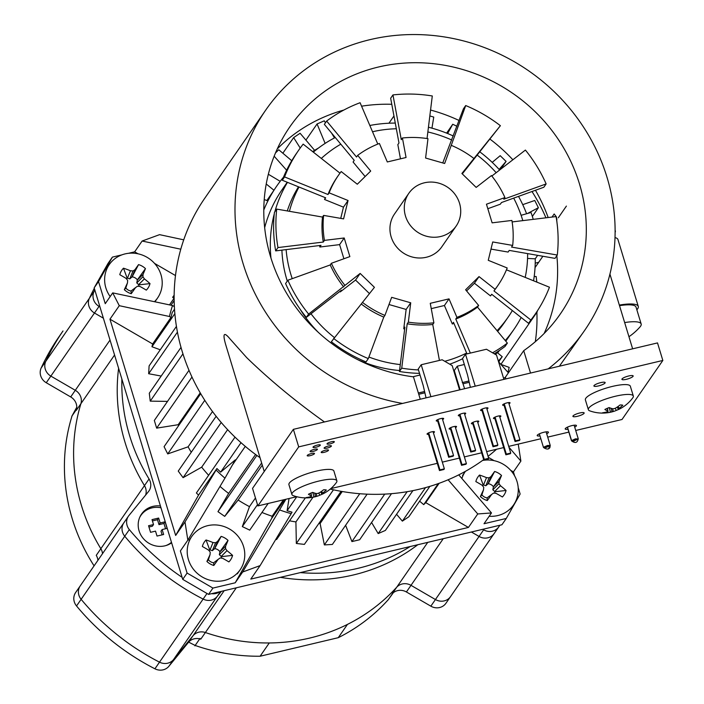<?xml version="1.0" encoding="UTF-8"?>
<svg xmlns="http://www.w3.org/2000/svg" width="704" height="704" viewBox="0 0 704 704"><rect width="100%" height="100%" fill="white"/><g stroke="black" fill="none" stroke-linecap="round" stroke-linejoin="round"><path stroke-width="1.06" d="M497.666 352.924A135.08 126.852 34.7 0 0 497.807 352.73A135.08 126.852 34.7 0 1 497.666 352.924L499.338 350.513M286.123 249.621A123.332 115.826 34.7 0 0 290.884 274.498A123.332 115.826 34.7 0 0 292.23 278.652M311.001 313.773A123.332 115.826 34.7 0 0 334.374 337.533M368.905 357.034A123.332 115.826 34.7 0 0 400.294 364.584M444.77 361.293A123.332 115.826 34.7 0 0 466.62 353.038M497.068 330.686A123.332 115.826 34.7 0 0 508.121 317.161A123.332 115.826 34.7 0 0 512.345 310.552M525.202 277.402A123.332 115.826 34.7 0 0 527.63 253.607M522.799 220.625A123.332 115.826 34.7 0 0 513.7 198.123M496.162 172.7A123.332 115.826 34.7 0 0 477.18 155.1M451.801 140.034A123.332 115.826 34.7 0 0 427.856 131.956M396.334 128.753A123.332 115.826 34.7 0 0 372.53 131.754M340.806 144.179A123.332 115.826 34.7 0 0 321.314 158.435M299.006 187.018A123.332 115.826 34.7 0 0 289.423 211.306M281.908 250.131A123.332 115.826 34.7 0 0 286.986 280.139A123.332 115.826 34.7 0 0 287.276 281.098M300.106 309.188A123.332 115.826 34.7 0 0 318.604 332.64M357.658 359.638A123.332 115.826 34.7 0 0 399.555 370.533M449.75 364.188A123.332 115.826 34.7 0 0 462.598 358.741M497.64 331.382A123.332 115.826 34.7 0 0 504.222 322.81L508.121 317.161M298.505 186.815A123.332 115.826 34.7 0 0 287.285 210.936M454.916 374.563A135.08 126.852 34.7 0 0 455.453 374.37M505.234 340.534A135.08 126.852 34.7 0 0 513.876 329.49A135.08 126.852 34.7 0 0 521.162 317.504M533.562 280.782A135.08 126.852 34.7 0 0 535.242 258.808L527.551 258.447M526.583 213.743A135.08 126.852 34.7 0 0 518.522 196.381M499.655 169.998A135.08 126.852 34.7 0 0 479.794 151.835M453.306 135.995A135.08 126.852 34.7 0 0 428.437 127.23M395.287 123.086A135.08 126.852 34.7 0 0 369.838 125.479M335.254 137.491A135.08 126.852 34.7 0 0 313.306 152.126M287.47 182.345A135.08 126.852 34.7 0 0 274.798 211.886M274.278 213.805A135.08 126.852 34.7 0 0 270.978 258.139M535.242 258.808L537.636 255.35M533.245 219.358A135.08 126.852 34.7 0 0 531.036 212.485L521.101 215.301M289.062 498.511L287.082 510.752L292.046 512.178L260.119 565.602L250.791 579.093L468.424 527.437L477.752 513.955L491.48 512.943L484.018 523.732L506.282 518.452L501.917 524.762L208.578 594.387L182.732 579.374L94.169 287.866L108.02 263.428L112.385 257.118L121.862 254.874M182.732 579.374L187.097 573.065L180.374 550.942L187.836 540.153L224.954 478.157A165.616 155.531 -145.3 0 1 216.075 470.017L184.994 521.963L187.836 540.153M184.994 521.963L175.666 535.445L109.956 319.176L152.636 343.974L151.958 346.746L160.257 349.782M109.956 319.176L119.284 305.686L112.71 292.882L105.248 303.679L98.534 281.556L112.385 257.118M94.169 287.866L98.534 281.556M187.097 573.065L212.942 588.078L208.578 594.387M261.95 512.459A141.539 132.915 34.7 0 0 272.131 516.226L271.806 518.232L235.198 582.798L212.942 588.078M128.445 253.308L134.649 251.838L142.111 241.041L180.796 249.198M506.282 518.452L520.133 494.014L518.197 487.626M510.62 470.272L513.418 471.891L514.633 475.904M220.018 486.402A141.539 132.915 34.7 0 0 228.633 493.425L217.967 511.676L224.717 516.375L238.146 500.051A141.539 132.915 34.7 0 0 249.471 506.634L242.326 526.601L249.735 530.13L268.171 503.474M175.666 535.445L198.554 495.088L216.92 468.53L220.634 472.146L235.347 459.826L224.954 478.157M235.013 437.131L196.39 492.985L198.554 495.088M216.137 416.293L178.244 471.09L183.075 477.673L201.678 467.166A141.539 132.915 34.7 0 0 208.63 475.279M200.71 393.694L164.076 446.67L167.719 453.913L188.1 446.829A141.539 132.915 34.7 0 0 191.259 452.267M188.998 370.322L154.326 420.464L156.658 428.138L178.2 424.706A141.539 132.915 34.7 0 0 178.561 425.726M181.016 347.389L149.292 393.263L150.242 401.139L167.517 401.386M176.431 326.392L149.107 365.895L148.658 373.727L161.19 376.059M174.152 295.161L172.656 297.317L173.994 298.39M175.481 275.563L154.554 263.402M138.019 253.801L134.649 251.838M488.391 457.362L494.076 460.662M468.424 527.437L425.744 502.638L439.12 483.305M419.619 501.169L423.72 504.636L425.744 502.638M396.554 514.281L402.362 521.127L408.822 516.78L429.854 486.376M371.58 522.482L378.189 533.57L385.387 530.429L412.914 490.618M345.62 525.272L351.921 541.578L359.638 539.748L391.503 493.662M318.798 523.547A141.539 132.915 34.7 0 0 320.109 523.53L324.359 544.914L332.367 544.447L367.127 494.164M289.538 520.802A141.539 132.915 34.7 0 0 295.918 521.919L296.34 543.479L304.392 544.386L341.088 491.313M275.827 539.352L276.566 539.563L305.386 497.878M235.198 582.798L242.66 572L285.868 499.268M260.119 565.602L242.66 572M183.735 239.835L159.57 234.652L142.111 241.041M513.418 471.891L520.881 461.102L508.957 447.216M518.232 444.118L520.881 461.102M220.634 472.146L241.014 442.684M245.291 446.389L232.382 465.062M255.57 454.476L228.633 493.425M217.967 511.676L256.863 455.426M224.717 516.375L261.642 462.977M262.293 465.124L238.146 500.051M255.464 497.966L249.471 506.634M242.326 526.601L257.497 504.654M283.457 499.84L272.131 516.226M287.082 510.752L296.78 496.725M284.733 499.541L271.806 518.232M216.075 470.017L216.92 468.53M152.636 343.974L171.002 317.407L169.426 316.492L119.284 305.686M174.513 309.241L172.172 312.629L171.002 317.407M151.958 346.746L174.847 313.65M148.658 373.727L177.434 332.121M150.242 401.139L182.943 353.857M156.658 428.138L191.981 377.054M200.226 392.858L178.2 424.706M167.719 453.913L204.776 400.321M212.502 411.541L188.1 446.829M183.075 477.673L221.223 422.506M227.621 429.651L201.678 467.166M169.426 316.492A165.616 155.531 -145.3 0 1 172.506 305.518L112.71 292.882M174.363 306.601L172.506 305.518M274.155 156.209L286.625 170.218M283.492 177.188A141.539 132.915 34.7 0 0 280.192 181.324L268.338 174.249M266.218 183.999L273.97 190.247L266.842 200.552M280.192 181.324A141.539 132.915 34.7 0 0 273.97 190.247A141.539 132.915 34.7 0 0 267.898 200.957L264.22 199.522M169.497 304.876L174.134 298.179M170.984 305.193L174.161 300.599M491.48 512.943L458.753 474.866M508.402 372.83L498.555 361.768M498.344 361.064A141.539 132.915 34.7 0 0 502.216 356.682L498.634 361.865M499.321 360.87L499.4 360.914A141.539 132.915 -145.3 0 1 498.766 362.014M448.114 479.776L477.752 513.955M312.972 497.253L295.918 521.919M296.34 543.479L333.45 489.808M342.25 491.515L320.109 523.53M324.359 544.914L359.762 493.715M351.921 541.578L384.745 494.111M378.189 533.57L407.15 491.691M402.362 521.127L425.542 487.617M423.72 504.636L438.258 483.613M291.201 513.665A165.616 155.531 -145.3 0 1 279.778 510.004M431.957 128.163L433.752 117.075L429.827 115.949M388.942 123.226L393.958 115.966M334.47 137.905L331.584 133.065M325.45 122.786L324.28 120.824L317.082 123.957L325.134 143.396M305.914 140.105L317.082 123.957M318.393 148.104A141.539 132.915 34.7 0 0 314.6 150.33L300.098 133.258L293.647 137.606L300.212 148.042M282.85 153.217L293.647 137.606M291.746 160.741L278.749 149.75L275.475 152.97M499.127 169.418L506.079 161.41L500.201 155.681L492.21 162.369M456.931 126.254L452.734 124.256L447.638 133.531M446.609 133.118L452.734 124.256M507.971 372.346L509.177 367.4L500.87 364.364M536.844 311.714L537.328 310.983M500.887 364.373L537.284 311.731M536.835 282.11L536.149 276.496L534.204 276.47M527.551 213.47L538.384 207.715L534.75 200.482L522.729 204.653M532.356 216.436L538.384 207.715M500.694 169.198L506.079 161.41M457.574 383.319A135.08 126.852 34.7 0 0 458.093 383.064M495.554 354.526A135.08 126.852 34.7 0 0 497.244 352.572L502.216 356.682M287.232 182.248L282.031 189.772A135.08 126.852 34.7 0 0 264.66 227.691M94.785 289.898A234.925 220.616 34.7 0 0 93.966 291.658A11.748 11.026 34.7 0 0 99.07 306.381L99.942 306.882M121.871 379.042A186.762 175.384 34.7 0 0 149.054 478.993L96.254 555.35A11.748 11.026 34.7 0 1 97.918 560.305M124.37 522.113A11.748 11.026 34.7 0 0 123.869 522.782L128.462 516.138A11.748 11.026 34.7 0 1 128.964 515.478L148.412 491.674A11.748 11.026 34.7 0 0 148.914 491.014A11.748 11.026 34.7 0 0 149.054 478.993M128.462 516.138A11.748 11.026 34.7 0 0 129.342 529.593A234.925 220.616 34.7 0 0 182.116 577.342M211.596 593.666A11.748 11.026 34.7 0 0 219.762 591.73M300.326 572.607A186.762 175.384 34.7 0 0 410.168 546.542M483.648 529.813L479.063 536.448A11.748 11.026 34.7 0 0 494.164 533.535L498.758 526.891A11.748 11.026 34.7 0 1 483.648 529.813L482.777 529.302M498.758 526.891A11.748 11.026 34.7 0 0 498.784 526.847A234.925 220.616 34.7 0 0 499.866 525.246M160.442 506A21.146 19.853 34.7 0 0 141.53 514.078A21.146 19.853 34.7 0 0 144.883 540.206A21.146 19.853 34.7 0 0 171.635 542.828M93.966 291.658L89.373 298.294A234.925 220.616 34.7 0 1 94.301 288.314A234.925 220.616 34.7 0 0 89.373 298.294A11.748 11.026 34.7 0 0 94.477 313.016L103.382 318.19L94.477 313.016L50.855 376.103L75.293 390.298L70.699 396.942L46.262 382.738A11.748 11.026 34.7 0 1 41.158 368.016A234.925 220.616 34.7 0 1 58.353 337.7A11.748 11.026 34.7 0 1 58.379 337.665L62.973 331.021A11.748 11.026 34.7 0 0 62.938 331.065A234.925 220.616 34.7 0 0 45.751 361.381A11.748 11.026 34.7 0 0 50.855 376.103L75.293 390.298A11.748 11.026 34.7 0 1 80.907 403.682A186.762 175.384 34.7 0 0 100.848 548.715A11.748 11.026 34.7 0 1 102.511 553.67A11.748 11.026 34.7 0 0 100.848 548.715A186.762 175.384 34.7 0 1 80.907 403.682A11.748 11.026 34.7 0 0 75.293 390.298L110.026 340.067M118.606 368.306A186.762 175.384 34.7 0 0 144.47 485.628A11.748 11.026 34.7 0 1 145.605 495.114A11.748 11.026 34.7 0 0 144.47 485.628A186.762 175.384 34.7 0 1 118.606 368.306M80.749 585.2A11.748 11.026 34.7 0 0 80.247 585.86L123.869 522.782A11.748 11.026 34.7 0 0 124.749 536.237A234.925 220.616 34.7 0 0 203.13 599.078A11.748 11.026 34.7 0 0 217.149 596.508L221.364 591.351L217.149 596.508L173.527 659.586L192.984 635.791L188.39 642.426L168.934 666.23A11.748 11.026 34.7 0 1 154.915 668.8A234.925 220.616 34.7 0 1 76.534 605.959A11.748 11.026 34.7 0 1 75.654 592.504L80.247 585.86A11.748 11.026 34.7 0 0 81.127 599.315A234.925 220.616 34.7 0 0 159.509 662.156A11.748 11.026 34.7 0 0 173.527 659.586L192.984 635.791A11.748 11.026 34.7 0 1 205.374 632.526A186.762 175.384 34.7 0 0 396.748 587.18L392.163 593.815A11.748 11.026 34.7 0 1 406.41 591.976L430.848 606.17A11.748 11.026 34.7 0 0 445.949 603.258A11.748 11.026 34.7 0 0 445.975 603.214L450.507 596.658M280.35 577.35A186.762 175.384 34.7 0 0 417.815 544.72A186.762 175.384 34.7 0 1 280.35 577.35M443.265 538.683L410.995 585.332L435.433 599.535L479.063 536.448L471.398 532.004L479.063 536.448A11.748 11.026 34.7 0 0 494.164 533.535A11.748 11.026 34.7 0 0 494.19 533.491A11.748 11.026 34.7 0 1 494.164 533.535L450.542 596.614A11.748 11.026 34.7 0 0 450.569 596.57A11.748 11.026 34.7 0 1 450.542 596.614A11.748 11.026 34.7 0 1 435.433 599.535L410.995 585.332A11.748 11.026 34.7 0 0 396.748 587.18A186.762 175.384 34.7 0 1 347.45 624.404L338.263 637.683L260.102 656.234A186.762 175.384 -145.3 0 1 195.175 645.454L188.646 642.127M62.999 330.977A11.748 11.026 34.7 0 0 62.973 331.021A11.748 11.026 34.7 0 0 62.938 331.065A234.925 220.616 34.7 0 0 45.751 361.381A11.748 11.026 34.7 0 0 50.855 376.103L46.262 382.738M41.158 368.016L89.373 298.294A11.748 11.026 34.7 0 0 94.477 313.016L99.07 306.381M123.869 522.782A11.748 11.026 34.7 0 0 124.749 536.237A234.925 220.616 34.7 0 0 203.13 599.078A11.748 11.026 34.7 0 0 217.149 596.508L220.59 591.536M393.316 592.724L388.335 599.606A186.762 175.384 -145.3 0 1 338.263 637.683M94.081 565.858A186.762 175.384 -145.3 0 1 72.063 415.853L76.78 407.194M80.247 585.86A11.748 11.026 34.7 0 0 81.127 599.315A234.925 220.616 34.7 0 0 159.509 662.156A11.748 11.026 34.7 0 0 173.527 659.586L168.934 666.23M236.298 587.805L205.374 632.526A11.748 11.026 34.7 0 0 192.984 635.791L224.171 590.682M188.39 642.426A11.748 11.026 34.7 0 1 200.781 639.162L205.374 632.526A186.762 175.384 34.7 0 0 269.28 642.954L260.102 656.234M406.41 591.976L410.995 585.332A11.748 11.026 34.7 0 0 396.748 587.18L427.742 542.37M430.848 606.17L435.433 599.535A11.748 11.026 34.7 0 0 450.542 596.614L445.949 603.258M114.567 355.01L76.322 410.318A11.748 11.026 34.7 0 0 70.699 396.942M165.766 545.609A20.557 19.307 34.7 0 0 171.477 542.326M160.987 507.795A20.557 19.307 34.7 0 0 140.923 515.363A20.557 19.307 34.7 0 0 139.674 517.466M150.559 532.312L155.522 531.133L157.018 536.061L163.636 534.494L162.14 529.558L167.103 528.378L165.106 521.805L160.142 522.984L158.646 518.056L152.029 519.622L153.525 524.559L148.562 525.73L150.559 532.312M153.525 524.559L152.381 526.214L148.958 527.032M158.646 518.056L157.494 519.71L152.416 520.916M160.142 522.984L158.998 524.647L157.494 519.71M165.106 521.805L163.953 523.468L158.998 524.647M165.563 528.748L163.953 523.468M162.14 529.558L160.996 531.221L162.096 534.855M489.192 516.261A29.366 27.579 34.7 0 0 513.638 504.856A29.366 27.579 34.7 0 0 517.053 481.615A29.366 27.579 34.7 0 0 482.53 460.469M465.406 471.337A29.366 27.579 34.7 0 0 465.326 471.451A29.366 27.579 34.7 0 0 461.894 478.509M506.07 490.468A46.974 20.143 -146.1 0 0 500.465 485.742A46.93 20.143 -124 0 0 498.995 483.63A46.93 12.778 -80.7 0 0 499.101 481.254A46.974 6.556 -61.9 0 0 501.521 475.482A15.858 14.89 -145.3 0 0 494.622 471.478A46.974 3.872 122.1 0 0 491.014 476.555A46.93 10.331 140.7 0 0 489.051 477.858A46.93 19.043 -177.1 0 0 486.499 477.629A46.974 19.958 -155.1 0 0 479.538 475.05A15.858 14.89 -145.3 0 0 475.842 481.58A46.974 11.994 33.9 0 1 482.161 485.267A46.93 10.094 54.4 0 1 483.727 487.256A46.93 2.728 95.2 0 1 483.525 489.764A46.974 1.593 114.5 0 0 480.392 496.558A15.858 14.89 -145.3 0 0 487.291 500.57A46.974 4.277 -54.2 0 0 491.612 494.463L493.662 493.029A46.93 8.994 5.3 0 1 496.135 493.39A46.974 11.81 25.5 0 1 502.374 496.989A15.858 14.89 -145.3 0 0 506.07 490.468L494.956 491.726L492.826 489.782L493.442 486.737A7.462 7.005 34.7 0 0 488.206 483.692L485.866 485.734L483.182 484.88A7.462 7.005 34.7 0 0 482.381 485.54M494.692 493.178A7.462 7.005 34.7 0 0 494.956 491.726M483.525 489.764L481.888 494.833A7.462 7.005 34.7 0 0 487.124 497.878L491.612 494.463M500.465 485.742L494.613 491.586M498.995 483.63L492.826 489.782M487.291 500.57L487.124 497.878M481.888 494.833L480.392 496.558M483.182 484.88L479.538 475.05M486.499 477.629L483.472 485.109M489.051 477.858L485.866 485.734M491.014 476.555L487.986 484.035M494.622 471.478L488.206 483.692M493.442 486.737L501.521 475.482M499.101 481.254L493.249 487.089M154.466 301.69A29.366 27.579 34.7 0 0 157.573 297.994A29.366 27.579 34.7 0 0 160.987 274.745A29.366 27.579 34.7 0 0 137.474 253.686A29.366 27.579 34.7 0 0 109.27 264.59A29.366 27.579 34.7 0 0 110.176 296.56M150.005 283.598A46.974 20.143 -146.1 0 0 144.399 278.881A46.93 20.143 -124 0 0 142.93 276.769A46.93 12.778 -80.7 0 0 143.035 274.384A46.974 6.556 -61.9 0 0 145.455 268.62A15.858 14.89 -145.3 0 0 138.556 264.607A46.974 3.872 122.1 0 0 134.957 269.694A46.93 10.331 140.7 0 0 132.994 270.987A46.93 19.043 -177.1 0 0 130.434 270.758A46.974 19.958 -155.1 0 0 123.482 268.189A15.858 14.89 -145.3 0 0 119.786 274.71A46.974 11.994 33.9 0 1 126.095 278.406A46.93 10.094 54.4 0 1 127.662 280.394A46.93 2.728 95.2 0 1 127.468 282.902A46.974 1.593 114.5 0 0 124.335 289.696A15.858 14.89 -145.3 0 0 131.234 293.7A46.974 4.277 -54.2 0 0 135.546 287.593L137.597 286.167A46.93 8.994 5.3 0 1 140.07 286.519A46.974 11.81 25.5 0 1 146.309 290.127A15.858 14.89 -145.3 0 0 150.005 283.598L138.899 284.865L136.77 282.911L137.377 279.866A7.462 7.005 34.7 0 0 132.141 276.83L129.809 278.872L127.116 278.018A7.462 7.005 34.7 0 0 126.315 278.678M138.626 286.308A7.462 7.005 34.7 0 0 138.899 284.865M127.468 282.902L125.822 287.962A7.462 7.005 34.7 0 0 131.067 291.007L135.546 287.593M144.399 278.881L138.547 284.724M142.93 276.769L136.77 282.911M131.234 293.7L131.067 291.007M125.822 287.962L124.335 289.696M127.116 278.018L123.482 268.189M130.434 270.758L127.406 278.247M132.994 270.987L129.809 278.872M134.957 269.694L131.93 277.174M138.556 264.607L132.141 276.83M137.377 279.866L145.455 268.62M143.035 274.384L137.183 280.227M243.558 546.524A29.366 27.579 34.7 0 0 220.053 525.466A29.366 27.579 34.7 0 0 191.84 536.369A29.366 27.579 34.7 0 0 200.306 575.749A29.366 27.579 34.7 0 0 240.143 569.774A29.366 27.579 34.7 0 0 243.558 546.524M232.584 555.377A46.974 20.143 -146.1 0 0 226.978 550.66A46.93 20.143 -124 0 0 225.5 548.548A46.93 12.778 -80.7 0 0 225.614 546.163A46.974 6.556 -61.9 0 0 228.026 540.399A15.858 14.89 -145.3 0 0 221.135 536.386A46.974 3.872 122.1 0 0 217.527 541.464A46.93 10.331 140.7 0 0 215.565 542.766A46.93 19.043 -177.1 0 0 213.004 542.538A46.974 19.958 -155.1 0 0 206.052 539.968A15.858 14.89 -145.3 0 0 202.356 546.489A46.974 11.994 33.9 0 1 208.674 550.185A46.93 10.094 54.4 0 1 210.232 552.165A46.93 2.728 95.2 0 1 210.038 554.682A46.974 1.593 114.5 0 0 206.906 561.475A15.858 14.89 -145.3 0 0 213.805 565.479A46.974 4.277 -54.2 0 0 218.117 559.372L220.176 557.946A46.93 8.994 5.3 0 1 222.64 558.298A46.974 11.81 25.5 0 1 228.879 561.906A15.858 14.89 -145.3 0 0 232.584 555.377L221.47 556.644L219.34 554.69L219.956 551.646A7.462 7.005 34.7 0 0 214.711 548.601L212.379 550.642L209.686 549.798A7.462 7.005 34.7 0 0 208.886 550.458M221.197 558.087A7.462 7.005 34.7 0 0 221.47 556.644M210.038 554.682L208.402 559.742A7.462 7.005 34.7 0 0 213.638 562.786L218.117 559.372M226.978 550.66L221.118 556.494M225.5 548.548L219.34 554.69M213.805 565.479L213.638 562.786M208.402 559.742L206.906 561.475M209.686 549.798L206.052 539.968M213.004 542.538L209.977 550.026M215.565 542.766L212.379 550.642M217.527 541.464L214.5 548.953M221.135 536.386L214.711 548.601M219.956 551.646L228.026 540.399M225.614 546.163L219.754 552.006M628.945 336.714A58.731 58.731 0 0 0 640.042 326.902A32.886 7.295 163.1 0 0 640.57 326.234A32.886 7.295 163.1 0 0 641.168 323.998L636.029 307.094A32.886 7.295 163.1 0 0 619.511 305.659M641.168 323.998A32.886 7.295 163.1 0 0 624.65 322.564M336.873 480.85L333.881 471.002A23.496 5.21 163.1 0 0 309.892 472.85A23.496 5.21 163.1 0 0 288.922 484.66L291.914 494.507A23.496 5.21 163.1 0 0 293.269 495.642A37.585 37.585 0 0 0 318.278 495.854A37.585 20.742 71 0 0 319.81 495.194A11.158 2.473 -16.9 0 0 324.051 493.31A37.585 37.585 0 0 0 336.371 482.548A23.496 5.21 163.1 0 0 336.45 482.442A23.496 5.21 163.1 0 0 336.873 480.85A23.496 5.21 163.1 0 0 312.875 482.689A23.496 5.21 163.1 0 0 291.914 494.507M324.051 493.31A11.158 2.473 -16.9 0 0 324.078 493.293A37.585 14.995 -118.5 0 1 321.886 493.997A37.576 2.376 -114.5 0 1 321.684 493.803A37.576 22.59 -105.5 0 0 322.485 493.134A37.585 31.31 -97 0 0 326.339 490.028A11.158 2.473 -16.9 0 0 323.541 489.799A37.585 32.146 107 0 1 319.185 492.87A37.576 35.306 147.8 0 1 317.671 493.478A37.576 28.327 -132.9 0 1 316.316 493.548A37.585 19.21 -121.1 0 1 312.69 492.378A11.158 2.473 -16.9 0 0 308.422 494.278A37.585 16.526 72.7 0 0 311.282 495.792A37.576 4.277 78.4 0 0 311.555 496.206A37.576 20.689 90 0 1 310.693 496.654A37.585 29.779 99.8 0 1 306.161 497.552A11.158 2.473 -16.9 0 0 308.959 497.772A37.585 33.686 -92.6 0 0 313.984 496.918A37.576 37.206 -56.9 0 0 315.568 496.531A37.576 30.228 66.7 0 0 316.853 496.241A37.585 20.742 71 0 0 318.278 495.854M315.568 496.531L314.644 493.099M316.853 496.241L316.122 493.504M318.727 493.064L319.81 495.194M313.984 496.918L312.778 492.422M321.684 493.803L320.822 491.832M308.959 497.772L309.012 497.086M311.555 496.206L311.001 493.046M311.282 495.792L310.816 493.126M322.485 493.134L321.658 491.251M620.532 408.505A11.158 2.473 -16.9 0 1 620.514 408.514A37.585 37.585 0 0 0 632.834 397.751A23.496 5.21 163.1 0 0 632.905 397.646A23.496 5.21 163.1 0 0 633.327 396.053L630.335 386.214A23.496 5.21 163.1 0 0 606.346 388.054A23.496 5.21 163.1 0 0 585.385 399.872L588.368 409.71A23.496 5.21 163.1 0 0 589.732 410.846A37.585 37.585 0 0 0 614.733 411.057A37.585 20.742 71 0 0 616.273 410.406A11.158 2.473 -16.9 0 0 620.514 408.514A37.585 14.995 -118.5 0 1 618.341 409.2A37.576 2.376 -114.5 0 1 618.138 409.006A37.576 22.59 -105.5 0 0 618.939 408.338A37.585 31.31 -97 0 0 622.794 405.231A11.158 2.473 -16.9 0 0 620.004 405.002A37.585 32.146 107 0 1 615.639 408.074A37.576 35.306 147.8 0 1 614.134 408.681A37.576 28.327 -132.9 0 1 612.779 408.751A37.585 19.21 -121.1 0 1 609.145 407.581A11.158 2.473 -16.9 0 0 604.877 409.482A37.585 16.526 72.7 0 0 607.746 410.995A37.576 4.277 78.4 0 0 608.01 411.409A37.576 20.689 90 0 1 607.147 411.858A37.585 29.779 99.8 0 1 602.615 412.755A11.158 2.473 -16.9 0 0 605.414 412.975A37.585 33.686 -92.6 0 0 610.447 412.122A37.576 37.206 -56.9 0 0 612.022 411.734A37.576 30.228 66.7 0 0 613.307 411.444A37.585 20.742 71 0 0 614.733 411.057M633.327 396.053A23.496 5.21 163.1 0 0 609.338 397.892A23.496 5.21 163.1 0 0 588.368 409.71M612.022 411.734L611.098 408.302M613.307 411.444L612.577 408.707M615.182 408.267L616.273 410.406M610.447 412.122L609.233 407.625M618.138 409.006L617.276 407.035M605.414 412.975L605.466 412.289M608.01 411.409L607.455 408.25M607.746 410.995L607.279 408.329M618.939 408.338L618.112 406.454M339.882 291.421A96.906 91.001 34.7 0 0 340.27 291.905L341.414 290.242L306.328 317.39L308.616 314.072L360.158 273.425L355.564 280.06L340.27 291.905M343.904 258.764L339.61 244.622L319.845 247.025L320.989 245.37L275.669 250.888L277.966 247.57L323.286 242.053L324.438 240.39L344.203 237.978L339.61 244.622M319.598 245.538A96.906 91.001 34.7 0 0 319.845 247.025M340.736 218.372L343.464 207.152L324.535 199.487L325.679 197.824L282.269 180.242L284.566 176.924L327.976 194.506L329.129 192.843L348.058 200.508L343.464 207.152M325.274 197.657A96.906 91.001 34.7 0 0 324.535 199.487M365.13 176.519L353.082 162.008L354.226 160.345L324.359 124.37L326.656 121.044L356.523 157.027L357.676 155.364L370.7 171.054L357.298 184.228L341.202 171.547A96.906 91.001 34.7 0 0 338.457 175.296A96.906 91.001 34.7 0 0 329.129 192.843M400.479 158.831L397.839 144.637L398.983 142.974L390.658 98.243L392.955 94.926L401.28 139.656L402.424 137.993L406.058 157.502L387.314 161.955L379.394 143.466A96.906 91.001 34.7 0 0 357.676 155.364M442.746 162.941L463.408 108.865L465.705 105.547L444.655 163.486L425.594 158.03L427.97 138.679A96.906 91.001 34.7 0 0 402.424 137.993M487.819 208.71L500.342 204.186L501.486 202.532L543.84 187.238L546.137 183.92L503.782 199.206L504.926 197.551A96.906 91.001 34.7 0 0 491.462 175.569L476.159 187.405L461.886 173.492L500.386 125.699L462.29 173.897M491.735 294.316A96.906 91.001 34.7 0 1 490.521 295.918L491.674 294.263L528.572 323.338L530.86 320.012L493.97 290.937L495.114 289.282A96.906 91.001 34.7 0 0 497.86 285.534A96.906 91.001 34.7 0 0 507.197 267.978L488.259 260.313L492.73 241.956L512.688 245.423L511.535 247.086L557.295 255.042L554.998 258.368L509.247 250.404L508.094 252.067L490.996 249.093M490.521 295.918L474.434 283.246L466.594 290.946M470.351 353.074L455.778 319.026L456.922 317.363L449.011 298.874L444.418 305.51L452.329 323.998A96.906 91.001 34.7 0 0 453.922 323.382M444.418 305.51L431.253 308.634M403.753 328.786L404.897 327.122L399.441 371.492L401.738 368.166L407.194 323.805L408.346 322.142L410.722 302.799L406.138 309.443L403.753 328.786A96.906 91.001 34.7 0 0 404.677 328.926M406.138 309.443L388.986 304.524M369.433 293.568L355.564 280.06M361.249 304.005A96.906 91.001 34.7 0 0 383.777 317.099L368.315 358.6L366.027 361.918A143.889 135.124 34.7 0 1 331.346 341.766L374.431 287.329L360.158 273.425M410.722 302.799L391.662 297.334L384.921 315.436L383.777 317.099M449.011 298.874L430.258 303.318L433.893 322.828L432.74 324.491L439.428 360.413M452.329 323.998L453.482 322.344L466.981 353.874M495.114 289.282L479.028 276.602L465.617 289.766L478.65 305.457L477.497 307.12L507.364 343.094L505.076 346.421A143.889 135.124 34.7 0 1 494.261 353.769M479.028 276.602L474.434 283.246M506.458 269.808L549.454 287.223A143.889 135.124 34.7 0 1 535.357 313.914A143.889 135.124 34.7 0 1 530.86 320.012M504.926 197.551L486.455 204.213L492.122 222.842L511.887 220.44A96.906 91.001 34.7 0 1 512.688 245.423M512.125 221.927L556.063 216.577A143.889 135.124 34.7 0 1 557.295 255.042M491.841 176.044L525.404 150.075A143.889 135.124 34.7 0 1 546.137 183.92M392.955 94.926A143.889 135.124 34.7 0 1 432.291 95.973L427.046 138.538M326.656 121.044A143.889 135.124 34.7 0 1 360.096 102.722L377.802 144.082M282.269 180.242A143.889 135.124 34.7 0 1 296.366 153.551L298.663 150.234A143.889 135.124 34.7 0 1 303.16 144.126L339.988 173.149M275.669 250.888A143.889 135.124 34.7 0 1 274.428 212.423L276.725 209.097L322.485 217.061L323.629 215.398L343.587 218.874L348.058 200.508M306.328 317.39A143.889 135.124 34.7 0 1 285.586 283.545L287.883 280.227L330.238 264.942L331.39 263.278L349.862 256.608L344.203 237.978M456.922 317.363A96.906 91.001 34.7 0 0 478.65 305.457M473.924 158.479A96.906 91.001 34.7 0 0 451.396 145.394M323.629 215.398A96.906 91.001 34.7 0 0 324.438 240.39M331.39 263.278A96.906 91.001 34.7 0 0 344.854 285.261M362.393 302.35A96.906 91.001 34.7 0 0 384.921 315.436M408.346 322.142A96.906 91.001 34.7 0 0 433.893 322.828M408.839 193.292L394.486 214.042A28.776 27.025 34.7 0 0 391.142 236.826A28.776 27.025 34.7 0 0 414.181 257.462A28.776 27.025 34.7 0 0 441.83 246.778L456.183 226.028A28.776 27.025 34.7 0 0 447.876 187.431A28.776 27.025 34.7 0 0 408.839 193.292A28.776 27.025 34.7 0 0 405.495 216.075A28.776 27.025 34.7 0 0 428.534 236.711A28.776 27.025 34.7 0 0 456.183 226.028M330.238 264.942A96.906 91.001 34.7 0 0 343.71 286.924M287.883 280.227A143.889 135.124 34.7 0 0 308.616 314.072M333.643 338.448A143.889 135.124 34.7 0 0 368.315 358.6M399.441 371.492A143.889 135.124 34.7 0 0 419.522 373.375M401.738 368.166A143.889 135.124 34.7 0 0 418.475 369.934M407.194 323.805A96.906 91.001 34.7 0 0 432.74 324.491M492.562 352.783A143.889 135.124 34.7 0 0 507.364 343.094M455.778 319.026A96.906 91.001 34.7 0 0 477.497 307.12M528.572 323.338A143.889 135.124 34.7 0 0 533.06 317.231L535.357 313.914M493.97 290.937A96.906 91.001 34.7 0 0 496.716 287.188L497.86 285.534M500.386 125.699A143.889 135.124 34.7 0 0 465.705 105.547M298.663 150.234A143.889 135.124 34.7 0 0 284.566 176.924M338.457 175.296L337.304 176.959A96.906 91.001 34.7 0 0 327.976 194.506M276.725 209.097A143.889 135.124 34.7 0 0 277.966 247.57M322.485 217.061A96.906 91.001 34.7 0 0 323.286 242.053M636.882 309.901L637.639 308.801A35.235 7.814 163.1 0 0 638.273 306.407A35.235 7.814 163.1 0 0 619.335 305.078M615.014 237.582A35.235 7.814 -16.9 0 1 617.962 239.562L638.273 306.407M542.872 256.256L535.04 267.582M548.24 368.852A193.811 182.002 34.7 0 0 584.452 330.686A193.811 182.002 34.7 0 0 607.006 177.267A193.811 182.002 34.7 0 0 451.827 38.254A193.811 182.002 34.7 0 0 265.637 110.22A193.811 182.002 34.7 0 0 402.538 403.436M265.637 110.22L204.794 198.202A193.811 182.002 34.7 0 0 260.031 457.679M330.246 489.086A193.811 182.002 34.7 0 0 483.692 459.624M488.074 456.315A193.811 182.002 34.7 0 0 496.522 449.275M584.452 330.686L559.381 366.212M324.465 421.969C295.654 401.421 269.746 379.984 246.734 357.658L230.129 339.046C224.004 331.566 222.49 333.3 225.57 344.247L264.229 471.495M536.888 312.312A176.194 165.458 -145.3 0 1 536.527 330.81A176.194 165.458 -145.3 0 1 535.322 341.686M531.986 191.523A176.194 165.458 -145.3 0 1 545.943 217.809M552.024 217.061L554.162 213.972L556.477 217.008L556.961 222.455M530.526 373.058L523.723 350.671A164.446 154.431 34.7 0 0 560.305 313.984A164.446 154.431 34.7 0 0 579.436 183.806A164.446 154.431 34.7 0 0 447.77 65.859A164.446 154.431 34.7 0 0 289.793 126.922A164.446 154.431 34.7 0 0 413.45 376.842L420.253 399.23M556.97 219.129L556.503 219.243M538.674 262.328L535.216 263.146M615.12 230.384A35.235 7.814 -16.9 0 1 615.305 230.798A35.235 7.814 -16.9 0 1 615.12 232.408M277.262 148.931A164.446 154.431 -145.3 0 1 343.86 110.044M361.583 106.19A164.446 154.431 -145.3 0 1 391.785 104.289M430.558 110.035A164.446 154.431 -145.3 0 1 459.078 120.49M489.984 139.128A164.446 154.431 -145.3 0 1 512.864 159.773M535.454 190.265A164.446 154.431 -145.3 0 1 548.161 217.536M544.139 333.476A164.446 154.431 34.7 0 0 557.568 267.274A164.446 154.431 -145.3 0 0 556.838 255.702M523.723 350.671L505.358 377.23A164.446 154.431 -145.3 0 1 503.615 378.426M505.358 377.23L505.868 378.91M472.446 422.594L483.815 460.029L488.224 458.982L488.682 458.313L477.374 421.098M473.018 422.312L484.273 459.36L488.682 458.313M470.378 387.332L467.535 374.977L462.537 358.538L465.52 354.226L475.235 386.179M465.52 354.226L486.473 349.254L496.522 355.089L503.906 379.377M508.614 402.582L519.922 439.798L519.464 440.466L515.055 441.514L503.677 404.078M481.624 409.314L493.002 446.75L497.411 445.702L497.869 445.034L486.561 407.81M464.596 388.705L457.257 366.177L454.274 370.489L460.126 389.77M519.922 439.798L515.513 440.845L504.258 403.797M499.435 415.862L510.743 453.077L506.326 454.124L495.07 417.076M482.205 409.033L493.46 446.081L497.869 445.034M510.743 453.077L510.277 453.746L505.868 454.793L494.498 417.358M468.864 380.996L462.255 382.615M484.273 459.36L483.815 460.029M515.055 441.514L515.513 440.845M462.458 382.562L468.882 381.04M457.257 366.177L464.35 364.496M493.002 446.75L493.46 446.081M506.326 454.124L505.868 454.793M428.111 433.118L439.481 470.545L443.898 469.498L444.356 468.838L433.048 431.614M428.683 432.837L439.947 469.885L444.356 468.838M426.043 397.857L423.201 385.502L418.211 369.063L421.194 364.742L430.901 396.704M421.194 364.742L442.147 359.77L452.197 365.614L459.58 389.902M464.288 413.098L475.596 450.322L475.138 450.982L470.721 452.03L459.351 414.603M437.298 419.839L448.668 457.266L453.077 456.218L453.543 455.558L442.226 418.334M475.596 450.322L471.187 451.37L459.923 414.322M455.101 426.378L466.409 463.602L462 464.649L450.745 427.601M437.87 419.558L449.126 456.606L453.543 455.558M466.409 463.602L465.951 464.27L461.542 465.309L450.164 427.882M412.878 376.772L420.015 375.012M420.27 399.23L418.607 393.835M439.947 469.885L439.481 470.545M470.721 452.03L471.187 451.37M418.37 393.034L424.547 391.565M448.668 457.266L449.126 456.606M462 464.649L461.542 465.309M575.722 430.47L622.019 419.487L662.842 360.448L298.698 446.882L293.374 429.343L252.551 488.382L257.884 505.912L296.701 496.698M298.698 446.882L257.884 505.912M662.842 360.448L657.51 342.918L293.374 429.343M330.81 488.602L437.29 463.329M442.323 462.132L459.351 458.093M464.376 456.905L481.624 452.804M486.649 451.616L503.677 447.577M508.702 446.38L540.839 438.75M547.712 437.122L568.85 432.106M633.054 376.332A5.87 1.302 -16.9 0 1 627.15 379.113A5.87 1.302 -16.9 0 1 621.922 379.35A5.87 1.302 -16.9 0 1 627.158 376.394A5.87 1.302 -16.9 0 1 633.16 375.936A5.87 1.302 -16.9 0 1 633.054 376.332M605.044 382.985A5.87 1.302 -16.9 0 1 599.139 385.757A5.87 1.302 -16.9 0 1 593.912 385.994A5.87 1.302 -16.9 0 1 599.148 383.046A5.87 1.302 -16.9 0 1 605.15 382.58A5.87 1.302 -16.9 0 1 605.044 382.985M504.055 405.31A3.881 0.862 -16.9 0 1 502.621 405.073A3.881 0.862 -16.9 0 1 506.088 403.119A3.881 0.862 -16.9 0 1 510.048 402.82A3.881 0.862 -16.9 0 1 509.978 403.075A3.881 0.862 -16.9 0 1 508.992 403.806M482.002 410.546A3.881 0.862 -16.9 0 1 480.568 410.309A3.881 0.862 -16.9 0 1 484.026 408.355A3.881 0.862 -16.9 0 1 487.986 408.047A3.881 0.862 -16.9 0 1 487.925 408.311A3.881 0.862 -16.9 0 1 486.93 409.042M494.868 418.59A3.881 0.862 -16.9 0 1 493.442 418.352A3.881 0.862 -16.9 0 1 496.901 416.398A3.881 0.862 -16.9 0 1 500.861 416.099A3.881 0.862 -16.9 0 1 500.79 416.363A3.881 0.862 -16.9 0 1 499.805 417.085M472.815 423.826A3.881 0.862 -16.9 0 1 471.381 423.588A3.881 0.862 -16.9 0 1 474.848 421.634A3.881 0.862 -16.9 0 1 478.808 421.335A3.881 0.862 -16.9 0 1 478.738 421.59A3.881 0.862 -16.9 0 1 477.752 422.321M459.721 415.826A3.881 0.862 -16.9 0 1 458.295 415.589A3.881 0.862 -16.9 0 1 461.754 413.644A3.881 0.862 -16.9 0 1 465.714 413.336A3.881 0.862 -16.9 0 1 465.643 413.6A3.881 0.862 -16.9 0 1 464.658 414.33M437.668 421.062A3.881 0.862 -16.9 0 1 436.242 420.825A3.881 0.862 -16.9 0 1 439.701 418.88A3.881 0.862 -16.9 0 1 443.661 418.572A3.881 0.862 -16.9 0 1 443.59 418.836A3.881 0.862 -16.9 0 1 442.605 419.566M334.259 441.98A3.819 0.845 -16.9 0 1 330.422 443.784A3.819 0.845 -16.9 0 1 327.026 443.942A3.819 0.845 -16.9 0 1 330.431 442.024A3.819 0.845 -16.9 0 1 334.33 441.725A3.819 0.845 -16.9 0 1 334.259 441.98M320.258 445.306A3.819 0.845 -16.9 0 1 316.422 447.11A3.819 0.845 -16.9 0 1 313.016 447.26A3.819 0.845 -16.9 0 1 316.43 445.342A3.819 0.845 -16.9 0 1 320.329 445.042A3.819 0.845 -16.9 0 1 320.258 445.306M331.346 446.195A3.819 0.845 -16.9 0 1 327.51 447.999A3.819 0.845 -16.9 0 1 324.113 448.158A3.819 0.845 -16.9 0 1 327.518 446.239A3.819 0.845 -16.9 0 1 331.417 445.94A3.819 0.845 -16.9 0 1 331.346 446.195M317.346 449.522A3.819 0.845 -16.9 0 1 313.509 451.326A3.819 0.845 -16.9 0 1 310.103 451.484A3.819 0.845 -16.9 0 1 313.509 449.557A3.819 0.845 -16.9 0 1 317.407 449.258A3.819 0.845 -16.9 0 1 317.346 449.522M328.434 450.41A3.819 0.845 -16.9 0 1 324.597 452.214A3.819 0.845 -16.9 0 1 321.191 452.373A3.819 0.845 -16.9 0 1 324.597 450.454A3.819 0.845 -16.9 0 1 328.495 450.155A3.819 0.845 -16.9 0 1 328.434 450.41M314.424 453.737A3.819 0.845 -16.9 0 1 310.587 455.541A3.819 0.845 -16.9 0 1 307.19 455.699A3.819 0.845 -16.9 0 1 310.596 453.781A3.819 0.845 -16.9 0 1 314.494 453.482A3.819 0.845 -16.9 0 1 314.424 453.737M450.542 429.114A3.881 0.862 -16.9 0 1 449.108 428.877A3.881 0.862 -16.9 0 1 452.575 426.923A3.881 0.862 -16.9 0 1 456.535 426.615A3.881 0.862 -16.9 0 1 456.465 426.879A3.881 0.862 -16.9 0 1 455.479 427.61M428.49 434.342A3.881 0.862 -16.9 0 1 427.055 434.104A3.881 0.862 -16.9 0 1 430.514 432.159A3.881 0.862 -16.9 0 1 434.474 431.851A3.881 0.862 -16.9 0 1 434.403 432.115A3.881 0.862 -16.9 0 1 433.418 432.846M584.047 413.345A5.87 1.302 -16.9 0 1 578.151 416.117A5.87 1.302 -16.9 0 1 572.915 416.354A5.87 1.302 -16.9 0 1 578.16 413.406A5.87 1.302 -16.9 0 1 584.153 412.94A5.87 1.302 -16.9 0 1 584.047 413.345M567.987 429.255A5.87 1.302 -16.9 0 1 565.206 428.974A5.87 1.302 -16.9 0 1 570.451 426.017A5.87 1.302 -16.9 0 1 576.444 425.559A5.87 1.302 -16.9 0 1 576.338 425.955A5.87 1.302 -16.9 0 1 574.71 427.134M539.977 435.899A5.87 1.302 -16.9 0 1 537.196 435.618A5.87 1.302 -16.9 0 1 542.441 432.661A5.87 1.302 -16.9 0 1 548.434 432.203A5.87 1.302 -16.9 0 1 548.328 432.599A5.87 1.302 -16.9 0 1 546.7 433.778M548.636 448.395C546.242 448.958 546.242 448.958 548.636 448.395C546.242 448.958 546.242 448.958 548.636 448.395C546.242 448.958 546.242 448.958 548.636 448.395C546.242 448.958 546.242 448.958 548.636 448.395C546.242 448.958 546.242 448.958 548.636 448.395C546.242 448.958 546.242 448.958 548.636 448.395C546.242 448.958 546.242 448.958 548.636 448.395L550.176 445.676L548.636 448.395L550.176 445.676L546.181 447.454L543.558 447.251L547.554 445.465L550.176 445.676L546.181 447.454L543.558 447.251L547.554 445.465L550.176 445.676L548.636 448.395L550.176 445.676L546.181 447.454L543.558 447.251L547.554 445.465L550.176 445.676L546.181 447.454L543.558 447.251L547.554 445.465L550.176 445.676L548.636 448.395M574.438 442.27C576.84 441.698 576.84 441.698 574.438 442.27C576.84 441.698 576.84 441.698 574.438 442.27C576.84 441.698 576.84 441.698 574.438 442.27C576.84 441.698 576.84 441.698 574.438 442.27C576.84 441.698 576.84 441.698 574.438 442.27C576.84 441.698 576.84 441.698 574.438 442.27C576.84 441.698 576.84 441.698 574.438 442.27L571.569 440.598L574.438 442.27L571.569 440.598L575.564 438.821L578.186 439.032L574.191 440.81L571.569 440.598L567.477 427.134L571.569 440.598L575.564 438.821L578.186 439.032L574.191 440.81L571.569 440.598L574.438 442.27L571.569 440.598L575.564 438.821L578.186 439.032L574.191 440.81L571.569 440.598L567.477 427.134L571.569 440.598L575.564 438.821L578.186 439.032L574.191 440.81L571.569 440.598L574.438 442.27M550.176 445.676L546.181 447.454L543.558 447.251L547.554 445.465L550.176 445.676L546.181 447.454L543.558 447.251L547.554 445.465L550.238 445.438L546.11 431.86M571.569 440.598L575.564 438.821L578.186 439.032L574.191 440.81L571.569 440.598L567.477 427.134L571.569 440.598L575.564 438.821L578.186 439.032L574.191 440.81L571.569 440.598L578.248 438.786C577.447 442.86 575.203 443.538 571.507 440.836L571.569 440.598M267.898 200.957A141.539 132.915 34.7 0 0 263.78 210.003M459.448 389.479A141.539 132.915 34.7 0 0 459.967 389.233M314.6 150.33A141.539 132.915 34.7 0 0 312.611 151.58M129.342 529.593L76.534 605.959M498.722 526.935L494.19 533.491M207.002 593.472L154.915 668.8M62.973 331.021L58.353 337.7M494.138 533.57L450.569 596.57M393.21 592.557L388.054 600.01M200.05 638.405L194.894 645.858M76.938 408.813L71.782 416.258M566.394 206.096L558.307 217.782M469.26 382.298L463.1 383.759M543.497 447.489L550.238 445.438L549.903 447.533C548.698 449.548 546.568 449.539 543.497 447.489L539.352 433.84M424.934 392.814L418.766 394.284M513.876 329.49L505.789 341.194M140.923 515.363L140.043 516.639M465.326 471.451L462.519 475.517M513.638 504.856L510.831 508.913M109.27 264.59L106.462 268.646M157.573 297.994L154.942 301.796M191.84 536.369L189.033 540.426M240.143 569.774L237.336 573.83M609.937 274.129L632.632 348.823M615.305 230.798L615.111 230.182M578.248 438.786L574.121 425.216M571.507 440.836L567.362 427.187M418.352 392.982L424.538 391.521"/></g></svg>
